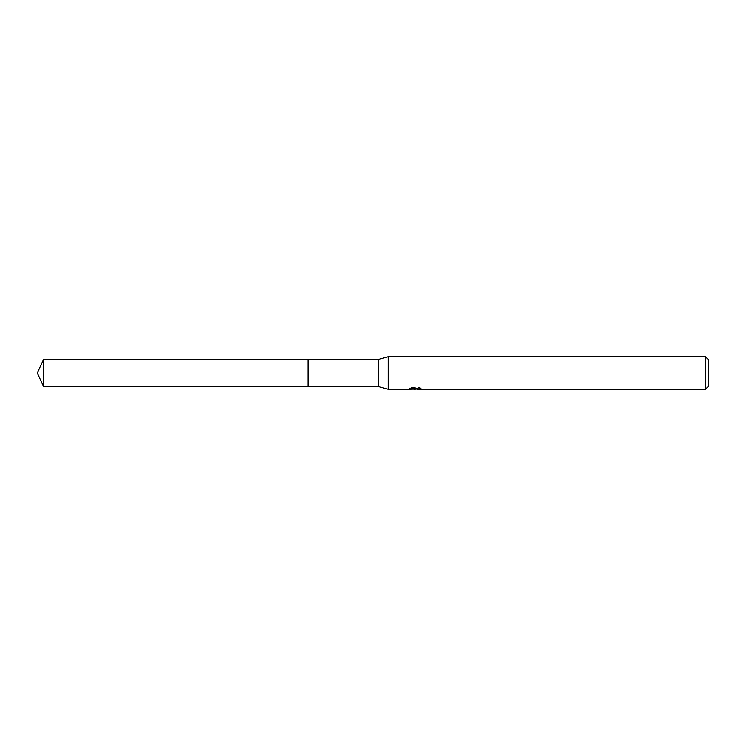 <?xml version="1.0" encoding="UTF-8"?>
<svg xmlns="http://www.w3.org/2000/svg" width="746" height="746" viewBox="0 0 746 746"><rect width="100%" height="100%" fill="white"/><g stroke="black" fill="none" stroke-linecap="round" stroke-linejoin="round"><path stroke-width="0.56" stroke-dasharray="3.73 2.8" d="M420.651 388.983L420.651 387.883L418.786 387.37L412.379 387.37L410.692 387.827L415.886 387.827L409.703 388.162L412.09 387.37L414.468 388.162L419.504 387.696L416.893 388.507M419.504 388.023L419.504 389.114L416.893 388.992M416.958 389.244L419.504 389.114M412.379 387.37L412.379 388.507M418.786 387.37L418.786 388.507M419.504 387.696L419.504 388.806M415.485 388.023L415.485 388.964M421.322 388.106C415.914 388.06 415.914 388.013 421.322 387.967M410.692 387.827L410.692 388.936M415.886 387.827L415.886 388.507M412.081 387.37L412.081 388.507L409.703 389.244L409.703 388.162L414.468 388.162M413.349 389.086L412.081 388.507M708.7 360.001L708.7 385.999M705.455 356.756L705.455 389.244M388.162 356.756L388.162 389.244M378.418 359.46L378.418 386.54M308.033 359.46L308.033 386.54M308.023 359.46L308.023 386.54M43.613 359.46L43.613 386.54M308.023 359.451L308.023 386.549M415.196 389.235L415.196 388.153M415.233 388.162L416.958 388.162"/><path stroke-width="1.12" d="M409.815 388.125L409.703 389.244L388.162 389.244L378.418 386.54L308.023 386.54L308.023 359.46L378.418 359.46L388.162 356.756L705.455 356.756L708.7 360.001L708.7 385.999L705.455 389.244L416.958 389.244L416.893 388.507M308.033 386.54L308.033 359.46M378.418 386.54L378.418 359.46M388.162 389.244L388.162 356.756M416.893 388.992L413.349 389.086M415.233 389.244L414.468 389.244M705.455 389.244L705.455 356.756M409.815 389.207L415.886 388.936L410.692 388.936L412.379 388.507L420.651 388.983M421.322 389.067C415.914 389.104 415.914 389.142 421.322 389.198M43.613 386.54L43.613 359.46L308.023 359.451L308.023 386.549L43.613 386.54L37.3 373L43.613 359.46"/></g></svg>
